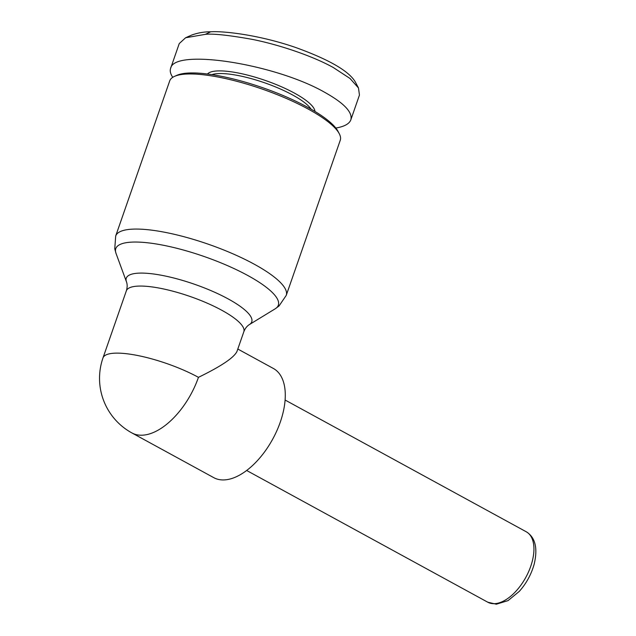 <?xml version="1.0" encoding="UTF-8"?>
<svg xmlns="http://www.w3.org/2000/svg" width="636" height="636" viewBox="0 0 636 636"><rect width="100%" height="100%" fill="white"/><g stroke="black" fill="none" stroke-linecap="round" stroke-linejoin="round"><path stroke-width="0.95" d="M188.002 73.991A90.288 22.697 19.2 0 1 276.024 94.192A90.288 22.697 19.2 0 1 339.266 133.695A90.288 22.697 19.2 0 1 340.252 140.278L286.24 295.382A90.288 22.697 -160.8 0 0 232.697 253.724A90.288 22.697 -160.8 0 0 133.989 229.095A90.288 22.697 -160.8 0 0 115.696 235.996L169.709 80.891A90.288 22.697 19.2 0 1 174.574 76.344A90.288 22.697 19.2 0 1 188.002 73.991M237.808 349.037L273.416 368.49A62.201 33.239 -61.4 0 1 276.914 430.62A62.201 33.239 -61.4 0 1 223.793 479.934A62.201 33.239 -61.4 0 1 213.775 477.66L131.914 432.941A62.201 62.201 0 0 1 102.992 357.901A62.201 15.638 19.2 0 1 115.593 353.147A62.201 15.638 19.2 0 1 198.448 377.339C221.312 366.193 234.151 357.543 236.982 351.406L243.834 331.738C245.091 328.486 246.927 326.109 249.344 324.606A66.43 16.695 -160.8 0 0 218.172 293.856A66.43 16.695 -160.8 0 0 139.737 273.106A66.43 16.695 -160.8 0 0 126.461 281.812C127.423 284.395 127.383 287.4 126.349 290.827A62.201 15.638 19.2 0 1 138.95 286.081A62.201 15.638 19.2 0 1 206.946 303.046A62.201 15.638 19.2 0 1 243.834 331.738M211.868 74.627A55.181 13.873 19.2 0 1 219.158 73.553A55.181 13.873 19.2 0 1 271.731 85.415A55.181 13.873 19.2 0 1 311.099 109.185M314.939 111.435A57.184 14.374 -160.8 0 0 278.29 85.415A57.184 14.374 -160.8 0 0 218.307 70.906A57.184 14.374 -160.8 0 0 207.463 74.014M172.754 77.314C170.448 73.935 169.74 70.938 170.631 68.322C174.145 48.113 274.903 63.799 324.686 92.307C344.068 103.135 352.781 112.318 350.834 119.83L359.451 95.066L358.481 87.975L349.967 78.443L333.312 67.543C313.246 56.302 279.649 44.79 252.134 39.352C228.634 35.163 213.036 33.501 205.349 34.352L185.617 37.755L179.257 43.566M339.266 133.695L338.026 131.342A88.285 22.188 -160.8 0 0 276.199 92.721A88.285 22.188 -160.8 0 0 190.132 72.973A88.285 22.188 -160.8 0 0 176.999 75.271L174.574 76.344M358.481 87.975L355.397 82.108C349.124 71.168 329.305 59.665 295.931 47.589C256.562 33.962 220.652 30.91 210.667 31.8C204.243 31.736 197.915 32.826 191.682 35.067L185.617 37.755M350.834 119.83C349.355 123.837 344.354 126.58 335.84 128.051M131.914 432.941A62.201 33.239 -61.4 0 0 141.931 435.207A62.201 33.239 -61.4 0 0 198.448 377.339M126.461 281.812L116.006 253.351A86.067 21.632 19.2 0 1 133.202 242.07A86.067 21.632 19.2 0 1 234.827 268.949A86.067 21.632 19.2 0 1 275.213 308.794L249.344 324.606M285.119 400.036L526.274 531.783A40.132 21.441 118.6 0 1 528.532 571.875A40.132 21.441 118.6 0 1 494.259 603.683A40.132 21.441 118.6 0 1 487.796 602.22L246.641 470.473M205.349 34.352L210.667 31.8M116.006 253.351L114.758 248.819L115.696 235.996M526.274 531.783C535.281 537.372 537.929 548.113 534.216 564.005C531.37 574.276 526.393 583.403 519.302 591.377L508.037 600.63L496.342 604.2L487.796 602.22M179.249 43.566L170.631 68.322M102.992 357.901L126.349 290.827M286.24 295.382L279.005 306.011L275.213 308.794"/></g></svg>
